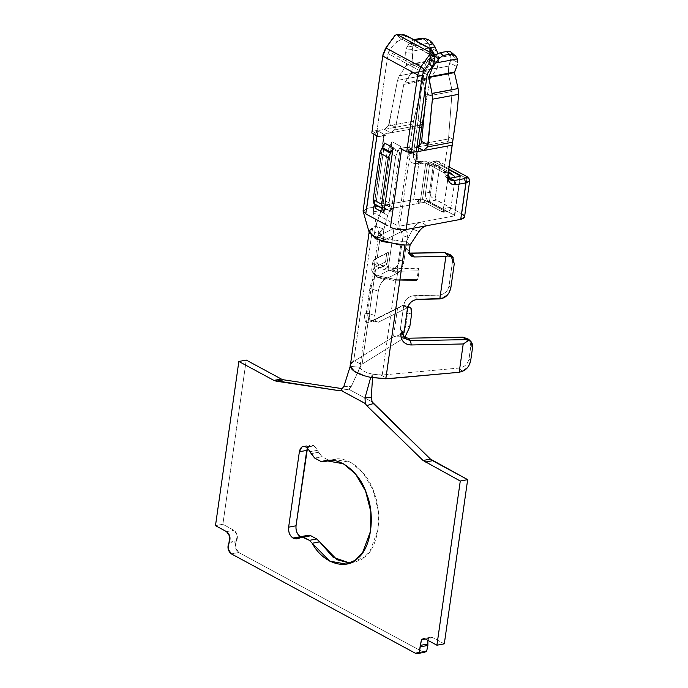 <?xml version="1.0" encoding="UTF-8"?>
<svg xmlns="http://www.w3.org/2000/svg" width="688" height="688" viewBox="0 0 688 688"><rect width="100%" height="100%" fill="white"/><g stroke="black" fill="none" stroke-linecap="round" stroke-linejoin="round"><path stroke-width="0.52" stroke-dasharray="3.44 2.58" d="M387.998 53.526L388.815 51.514L427.988 72.67L388.815 51.514L387.998 53.535L427.171 74.682L387.998 53.526L377.05 130.462L387.998 53.535M363.152 211.422L366.893 208.421L413.677 199.683C419.181 198.987 424.384 199.769 429.278 202.031L445.884 210.992L441.954 211.732L425.339 202.762L422.501 199.15L420.669 198.875L420.058 203.132L417.074 201.524L420.058 203.132L394.826 207.845L387.688 204.534L413.677 199.683L418.863 163.194L416.894 163.563C411.02 163.959 408.319 160.519 408.784 153.243L413.376 153.931C413.024 159.392 415.053 161.972 419.456 161.671L416.894 163.563L419.456 161.671L421.426 161.302L418.863 163.194L421.426 161.302L432.442 162.961L434.472 165.541C429.587 163.237 424.384 162.454 418.863 163.194C424.384 162.454 429.587 163.237 434.472 165.541L429.278 202.031L434.472 165.541L454.768 176.498L454.906 179.843L451.01 207.217L454.906 179.843L447.527 181.228L443.631 208.593L451.01 207.217C450.219 210.734 448.507 211.999 445.884 210.992L429.278 202.031C424.393 199.726 419.19 198.944 413.677 199.683L418.863 163.194L416.894 163.563C411.02 163.959 408.319 160.519 408.784 153.243L413.488 121.165L421.503 88.116L418.132 120.486L413.376 153.931L417.633 156.228L417.865 160.278L420.334 163.52L423.713 163.968L419.456 161.671L423.713 163.968L427.523 163.882L425.683 163.606L420.669 198.875L422.501 199.15L427.523 163.882L444.13 172.843L427.523 163.882L422.501 199.15L443.175 210.313L447.527 181.228C447.776 177.409 446.641 174.623 444.13 172.843L449.049 171.923L432.442 162.961C428.985 161.37 425.313 160.811 421.426 161.302L416.077 161.216L413.608 157.982L413.376 153.931L408.784 153.243L412.938 124.046L377.987 130.582L366.91 208.421L377.987 130.582L374.969 134.702L374.186 132.827L377.987 130.582L384.386 129.387L390.844 132.818L384.377 134.031L373.3 211.87L420.058 203.132L425.683 163.606L423.713 163.968C419.345 164.226 417.315 161.646 417.633 156.228L419.061 146.2L417.633 156.228L413.376 153.931L418.132 120.486L422.527 122.86L418.132 120.486L421.503 88.116L412.938 124.046L384.437 129.378L388.471 125.835L413.488 121.165L388.471 125.835L397.509 80.384L423.662 75.491L421.503 88.116L423.662 75.491L397.509 80.384L399.341 75.749L425.39 70.881L423.662 75.491L425.39 70.881L399.341 75.749L406.436 65.403L432.227 60.587L425.39 70.881L432.227 60.587L431.677 53.053L438.376 56.674L438.746 60.639L413.024 65.446L411.355 72.902L437.233 68.069L438.746 60.639L437.233 68.069L411.355 72.902L404.252 83.248L430.404 78.363L437.233 68.069L430.404 78.363L404.252 83.248L403.796 84.4L429.966 79.516L430.404 78.363L429.966 79.516L403.796 84.4L395.574 127.323L394.516 129.903L390.844 132.818L419.663 127.435L390.844 132.818L394.516 129.903L419.99 125.147L394.516 129.903L395.574 127.323L403.796 84.4L411.355 72.902L413.024 65.446L438.746 60.639L438.376 56.674L431.677 53.053L430.301 47.678L437.009 51.299L438.376 56.674L437.792 53.475M417.246 147.077L448.189 141.289L444.035 170.486L449.187 178.33L446.736 177.771L445.282 176.532L444.035 170.486L448.653 136.964L453.048 139.337L448.653 136.964L448.189 141.289L417.246 147.077M464.538 217.03L461.854 213.891L466.877 178.622L441.326 164.828L466.877 178.622L461.854 213.891L435.065 199.124L439.787 165.963L440.346 164.871L441.326 164.828L438.488 161.216L436.416 160.837L435.22 161.37L433.363 164.991L429.424 165.731L433.363 164.991L429.467 192.356L425.528 193.096L429.424 165.731L431.281 162.101L438.488 161.216L449.118 166.952L438.488 161.216L434.549 161.947L448.739 169.609L434.549 161.947C431.926 160.949 430.215 162.213 429.424 165.731L425.528 193.096C425.279 196.906 426.405 199.701 428.925 201.481L454.467 215.275L454.338 215.912L459.962 176.386L454.338 215.912L399.694 226.12L410.779 148.281L417.177 147.086L410.779 148.281L399.694 226.12L397.862 225.845L373.163 212.515L384.239 134.676L385.521 135.364L378.133 136.74L385.521 135.364L384.239 134.676L373.163 212.515L384.239 134.676M454.467 215.275L460.1 175.741L454.338 215.912L454.467 215.275L428.925 201.481L436.304 200.096L461.854 213.891M448.292 172.783L444.035 170.486L448.292 172.783M420.815 144.102L448.464 138.942L420.815 144.102L421.641 141.401M424.496 111.387L429.966 79.516L424.496 111.387M425.932 96.354L452.102 91.47L448.653 136.964L452.102 91.47L425.932 96.354M425.846 94.901L451.99 90.016L452.102 91.47L451.99 90.016L425.846 94.901M448.37 74.08L448.757 66.048L423.034 70.855L422.492 78.922L424.917 90.498L422.492 78.922L448.37 74.08L451.99 90.016L448.37 74.08L422.492 78.922L423.034 70.855L448.757 66.048L448.301 73.754M385.564 135.054L378.176 136.439L385.564 135.054L377.05 130.462L385.521 135.364M416.223 151.609L407.709 147.017L400.321 148.393L407.709 147.017L416.223 151.609M407.666 147.318L400.278 148.694L407.666 147.318L408.939 148.006L397.862 225.845L408.939 148.006L410.779 148.281L408.939 148.006L407.709 147.017M382.666 206.933L391.188 211.534L400.468 146.286L391.954 141.694L382.666 206.933L391.954 141.694L387.189 151.627L380.55 198.282L382.666 206.933L381.376 202.315L389.89 206.907L389.064 202.883L395.703 156.228L400.468 146.286L391.188 211.534L389.89 206.907L381.84 202.9L390.354 207.501L391.188 211.534L382.666 206.933M373.352 211.887L373.163 212.515L397.862 225.845L399.694 226.12L421.219 222.104L426.87 225.69L421.219 222.104C417.874 222.843 415.062 225.2 412.774 229.173L406.488 241.213L401.242 241.307L386.673 239.046L379.011 233.61L381.126 230.446L383.956 229.044L387.662 215.619C388.926 211.319 391.317 208.722 394.826 207.845L373.352 211.887L373.163 212.515L373.3 211.87M466.877 178.622L469.551 179.405L466.877 178.622M413.987 152.031L404.346 150.569L413.987 152.031M369.585 230.299L372.672 227.642L375.502 226.232L374.633 232.312C374.315 235.881 375.115 237.369 377.024 236.775L375.82 236.921L374.977 236.139L374.633 232.312L383.087 235.124L374.633 232.312L375.502 226.232L372.672 227.642L353.632 361.432L354.707 360.899L361.501 364.563L359.944 367.289C360.933 370.213 365.199 372.518 372.758 374.212L370.712 377.385L372.758 374.212L382.218 375.012L459.317 368.02C464.598 367.091 467.84 364.004 469.035 358.758L470.704 360.589L469.035 358.758L470.833 346.116L469.878 340.809L470.833 346.116L469.035 358.758C467.84 364.029 464.606 367.117 459.317 368.02L382.218 375.012L395.617 280.833L416.868 280.429L418.596 268.268L397.354 268.673L379.019 264.794L375.072 260.176L378.968 232.811L381.135 230.446L377.239 257.811L381.135 230.446L383.956 229.044L375.502 226.232L383.956 229.044L383.087 235.124L383.431 238.951L384.274 239.734L385.478 239.579L377.024 236.775L393.957 228.33L387.894 270.9L393.957 228.33L396.193 227.969L393.957 228.33L377.024 236.775L385.478 239.579L403.744 230.471L396.193 227.969C401.044 227.599 403.34 230.196 403.099 235.76L399.633 260.081L403.099 235.76L407.33 237.162L403.865 261.492L399.633 260.081C398.275 265.835 395.101 269.318 390.139 270.539L387.894 270.9L376.035 276.817C373.008 278.864 370.952 282.716 369.86 288.375C370.918 282.656 372.982 278.803 376.035 276.817L384.489 279.62L376.035 276.817L387.894 270.9L390.139 270.539L397.69 273.041L384.489 279.62C381.436 281.616 379.372 285.468 378.314 291.179L369.86 288.375L366.394 312.696L369.86 288.375L378.314 291.179L374.848 315.5L366.394 312.696L364.769 313.504C364.141 320.634 365.732 323.609 369.542 322.423L403.452 305.128L402.377 305.575L408.01 307.45L402.377 305.575L372.793 320.316L378.434 322.19L408.01 307.45L378.434 322.19C375.571 323.076 374.375 320.849 374.848 315.5L378.314 291.179C379.406 285.52 381.462 281.667 384.489 279.62L397.69 273.041C400.708 270.995 402.772 267.142 403.865 261.492L407.33 237.162C407.803 231.813 406.608 229.586 403.744 230.471L385.478 239.579C383.569 240.172 382.777 238.684 383.087 235.124L383.956 229.044L387.662 215.619L381.066 211.061L375.502 226.232L381.066 211.061L387.671 215.619C389.03 211.293 391.42 208.705 394.826 207.845L387.688 204.534C384.712 205.213 382.511 207.389 381.066 211.061C382.528 207.415 384.73 205.239 387.688 204.534L366.91 208.421L363.101 210.752M448.757 66.048L449.986 62.943L456.694 66.564L449.986 62.943L450.838 58.764L457.546 62.384L450.838 58.764L448.757 66.048M457.357 64.354L456.694 66.564M425.339 202.762L417.212 201.498L425.339 202.762L441.954 211.732L445.884 210.992L447.957 211.371L449.505 210.537L451.01 207.217L443.631 208.593L443.485 212.205L441.954 211.732C443.915 212.583 444.319 212.11 443.175 210.313L422.501 199.15L425.339 202.762M417.074 201.524L420.669 198.875L417.074 201.524M378.968 232.811L382.915 237.42L401.242 241.307L397.354 268.673L401.25 241.307L406.488 241.213L410.108 244.919L406.488 241.213L412.774 229.173C414.967 225.303 417.779 222.946 421.219 222.104L454.338 215.912M375.072 260.176L377.239 257.811L388.668 252.109L386.94 264.278L375.502 269.98L362.103 364.15L361.501 364.563L354.707 360.899L353.632 361.432L372.672 227.642L369.327 232.888M412.585 228.356L409.334 228.966M407.709 229.267L406.9 229.422M406.083 229.568L405.292 229.697M396.77 229.31L394.413 228.76M392.28 228.055L390.474 227.229M388.006 225.896L385.538 224.563M380.602 221.897L375.657 219.223M370.72 216.557L368.252 215.224M365.775 213.891L363.978 212.626M412.774 229.173L419.001 231.546L412.774 229.173M406.488 241.213L405.628 247.293L409.308 253.089L406.78 251.559L405.628 247.293L406.488 241.213M451.595 256.332L452.515 261.56L449.049 285.881C447.69 291.394 444.233 294.498 438.677 295.178L414.167 295.642C408.62 296.33 405.163 299.426 403.804 304.939L400.339 329.268L403.71 337.051L402.076 335.667L400.339 329.268L403.804 304.939L407.416 308.654L403.804 304.939C405.094 299.349 408.552 296.253 414.167 295.642L438.677 295.178L441.911 298.489L438.677 295.178C444.293 294.576 447.75 291.471 449.049 285.881L452.515 261.56L454.321 263.418L452.515 261.56L451.595 256.332L450.494 254.861M359.944 367.289L351.258 386.501L348.687 389.21L372.139 401.869L348.687 389.21L351.258 386.501L361.501 364.563L404.716 337.576L362.103 364.15L375.502 269.98L373.343 272.336L377.291 276.954L395.617 280.833L382.218 375.012L381.014 375.098L387.808 378.77L381.014 375.098L372.758 374.212L372.535 377.729L372.758 374.212C365.156 372.526 360.882 370.221 359.944 367.289L350.209 366.317L359.944 367.289L373.343 272.336M402.205 245.014L399.461 244.885M353.632 361.432L350.175 365.216M409.24 251L405.628 247.293L409.24 251M403.959 332.975L400.339 329.268L402.747 331.736L402.661 333.001L402.747 331.736L400.932 333.035L402.747 331.736L403.959 332.975M450.855 287.739L449.049 285.881L450.855 287.739L447.415 294.997M417.788 299.357L414.167 295.642L417.788 299.357M450.786 255.996L447.965 255.919M470.833 346.116L472.518 347.853L470.833 346.116M405.834 325.57L407.649 312.825L411.596 314.132L407.649 312.825L405.834 325.57L409.799 326.774L405.834 325.57C404.561 331.04 401.568 334.506 396.856 335.976L403.968 338.135L396.856 335.976C401.56 334.514 404.553 331.04 405.834 325.57M370.703 377.385L364.391 375.794M365.225 403.503L365.036 397.759M306.031 446.847L313.41 445.471L314.098 445.841L306.719 447.217L314.098 445.841L317.684 450.27L318.492 452.265L311.114 453.65L318.492 452.265L322.079 456.694L328.03 459.911L320.642 461.287L334.325 459.446L350.889 462.431L362.946 472.622L372.956 489.684L378.194 510.272L378.039 529.476L369.963 551.406L362.507 558.957L353.615 562.715L349.865 563.094L365.139 556.884C378.28 547.192 382.932 514.538 374.22 493.047C367.444 470.411 345.445 453.633 331.22 460.263L328.03 459.911L322.079 456.694L314.691 458.079L322.079 456.694L318.492 452.265L317.684 450.27L310.305 451.646L317.684 450.27L313.41 445.471L306.031 446.847M299.048 537.448L301.12 537.061L300.432 536.692L301.12 537.061L299.048 537.448M459.317 368.02L462.319 371.314L459.317 368.02M354.707 360.899L393.467 336.81L396.856 335.976L393.467 336.81L354.707 360.899M453.16 257.647L454.321 263.418M396.193 227.969L403.744 230.471L405.55 230.248L406.806 231.409L407.33 237.162L403.099 235.76L399.246 228.158L396.193 227.969M390.139 270.539C395.067 269.343 398.232 265.86 399.633 260.081L403.865 261.492C402.798 267.202 400.743 271.055 397.69 273.041L390.139 270.539M426.87 225.69C423.868 226.378 421.245 228.33 419.001 231.546M470.704 360.589L467.487 367.633M383.216 53.63L371.795 132.99L372.122 131.382L377.05 130.462L372.122 131.382L383.104 54.249M375.287 208.309L384.575 143.07L375.287 208.309M393.054 45.537L388.815 51.514L393.054 45.537L397.157 41.77L393.08 37.909L397.157 41.762L393.054 45.537M431.772 50.301L428.865 47.799L430.507 49.355L407.649 37.014C405.301 36.025 403.349 36.705 401.792 39.061L401.345 39.311L396.417 34.649L401.345 39.311L397.157 41.77L401.792 39.061L434.928 57.439M390.173 41.865L391.601 39.895M397.492 308.491L393.467 336.81L397.492 308.491L369.542 322.423C365.663 323.738 364.064 320.763 364.769 313.504L369.215 313.633L374.848 315.5L375.364 321.236L376.628 322.414L378.434 322.19L372.793 320.316L370.995 320.548L369.723 319.37L369.215 313.633C368.691 319.077 369.886 321.305 372.793 320.316L369.542 322.423L403.46 305.128C406.591 306.04 407.984 308.611 407.649 312.825C408.001 308.663 406.608 306.091 403.46 305.128L397.492 308.491M407.485 244.971L404.871 245.023M407.941 306.599L403.46 305.128M469.87 340.801L468.812 339.416M383.07 54.447L382.743 56.063L383.07 54.447M369.215 313.633L364.769 313.504L366.394 312.696L369.215 313.633M434.988 56.984L401.792 39.061C403.538 36.645 405.49 35.965 407.649 37.014L406.006 35.458L407.649 37.014L430.542 49.381M396.864 34.4L402.686 34.434M451.251 54.154L450.743 55.401L427.91 59.667L434.713 55.117L429.355 58.618L433.887 63.451L429.355 58.618L427.033 61.258L432.726 67.321L427.033 61.258L427.91 59.667L450.743 55.401L450.838 58.764L451.19 54.309L457.468 59.753L451.19 54.309L450.855 51.91M406.212 48.943L412.327 49.424L413.428 43.628L409.188 43.292L406.212 48.943L405.645 52.701L412.129 53.208L412.327 49.424L406.212 48.943L406.909 47.18L428.237 43.198L430.301 47.678L431.677 53.053L432.322 60.123L406.539 64.939L405.645 52.701L406.212 48.943M437.009 51.299L430.301 47.678L428.237 43.198L406.909 47.18L409.188 43.292L413.78 39.663L409.188 43.292L413.428 43.628L415.303 40.48L413.428 43.628L412.327 49.424L413.024 65.446L412.129 53.208L405.645 52.701L406.436 65.403L399.341 75.749L397.509 80.384L389.167 123.866L395.574 127.323L389.167 123.866L388.471 125.835L384.386 129.387L390.775 132.836L384.377 134.031M429.235 48.014L412.215 51.196L429.235 48.014M423.034 70.855L427.033 61.258L423.034 70.855M428.77 44.256L433.775 44.909L428.77 44.256M423.808 38.666L428.237 43.198L422.578 38.382M425.098 38.709L433.775 44.909M455.207 55.668L456.462 57.095M454.906 179.843L454.768 176.498L434.472 165.541L432.442 162.961L449.049 171.923L444.13 172.843C446.693 174.606 447.828 177.401 447.527 181.228L454.906 179.843M436.304 200.096L428.925 201.481C426.397 199.804 425.261 197.009 425.528 193.096L429.467 192.356C429.716 195.727 431.582 197.981 435.065 199.124L436.304 200.096M468.313 177.882L469.551 179.405C470.214 181.142 469.001 182.294 465.922 182.879M439.787 165.963L435.065 199.124C431.522 197.929 429.656 195.667 429.467 192.356L433.363 164.991L439.787 165.963L433.363 164.991C434.128 161.405 435.831 160.141 438.488 161.216L441.326 164.828L440.346 164.871L439.787 165.963M395.703 156.228L389.064 202.883L380.55 198.282L387.189 151.627L395.703 156.228L387.189 151.627L389.898 146.26L398.421 150.861L397.759 151.661L389.245 147.06L397.759 151.661L395.703 156.228M380.55 198.282L389.064 202.883L389.89 206.907L381.376 202.315L380.55 198.282M389.898 146.26L391.954 141.694L400.468 146.286L398.421 150.861L389.898 146.26M377.239 257.811C369.473 261.569 383.259 269.008 397.354 268.673L418.596 268.268L416.868 280.429L417.848 279.354L419.061 270.84L418.596 268.268L419.061 270.84L417.848 279.354L396.606 279.758L376.069 275.406L371.658 270.238L374.074 267.589L385.512 261.887L386.94 264.278L388.668 252.109L386.725 253.373L385.512 261.887L386.725 253.373L375.287 259.075L374.074 267.589L375.287 259.075L372.87 261.724L377.282 266.892L397.81 271.244L396.606 279.758L397.81 271.244L419.061 270.84L397.81 271.244C382.029 271.614 366.592 263.28 375.287 259.075L388.668 252.109L375.287 259.075M397.354 268.673L397.81 271.244L397.354 268.673M374.074 267.589L375.502 269.98L386.94 264.278L385.512 261.887L374.074 267.589L372.655 272.861L376.069 275.406L396.606 279.758L395.617 280.833L377.291 276.954L374.238 274.684L375.502 269.98L374.074 267.589M395.617 280.833L396.606 279.758L417.848 279.354L416.868 280.429L395.617 280.833M299.203 537.337L306.581 535.961L305.36 536.855L297.981 538.24L305.36 536.855L303.812 537.543L301.12 537.061L305.36 536.855L306.581 535.961L299.203 537.337M307.527 447.75L309.17 445.669L310.718 444.981L313.41 445.471L307.527 447.75M330.369 460.461L331.22 460.263M308.138 535.273L306.581 535.961M343.897 386.346L351.258 386.501L343.905 386.346L345.866 380.094M340.706 390.406L347.156 389.399L342.727 388.729L347.156 389.399L340.706 390.406M348.687 389.21L339.881 390.664M238.788 552.516L422.75 651.846L415.363 653.23L422.75 651.846L238.788 552.516L235.614 547.846L237.119 534.937L233.946 530.259L222.869 524.282L215.482 525.658L222.869 524.282L246.235 360.082L222.869 524.282L233.946 530.259C237.283 532.951 238.177 536.494 236.638 540.888L236.096 541.895C234.548 546.289 235.451 549.824 238.788 552.516L231.4 553.9L238.788 552.516M444.302 643.839L432.778 637.621L428.822 638.447L427.884 640.339L428.822 638.447L430.705 637.243L432.778 637.621L444.302 643.839M425.399 638.997L432.778 637.621L425.399 638.997M422.75 651.846L424.823 652.224M228.708 543.279L236.096 541.895L228.708 543.279M229.25 542.264L236.638 540.888L229.25 542.264M226.567 531.643L233.946 530.259L226.567 531.643M383.93 134.306L372.844 212.145M460.41 176.111L454.785 215.636M373.997 134.177L374.177 132.913M379.011 233.61L373.085 212.351M369.224 231.426L369.121 232.14M334.325 459.446L326.938 460.822M353.615 562.715L346.227 564.1M405.55 230.248L399.272 228.167M410.581 255.463L406.969 251.756M384.274 239.734L375.82 236.921M404.768 338.436L402.351 335.968M370.995 320.548L376.628 322.414M443.459 212.205L447.957 211.371M436.416 160.837L432.477 161.577M450.993 180.067L446.736 177.771M420.334 163.52L416.077 161.216M372.87 261.724L371.658 270.238M372.655 272.861L374.238 274.684M303.339 446.366L310.718 444.981M296.425 538.928L303.812 537.543M430.705 637.243L423.326 638.627"/><path stroke-width="1.03" d="M402.686 34.434L406.006 35.458L429.854 48.487L430.009 52.778L434.928 57.439L434.283 61.808L432.236 66.693L434.283 61.808L430.206 57.955L434.283 61.808L434.928 57.439L430.009 52.778L430.206 57.955L428.951 63.58L432.236 66.693L427.988 72.67L432.236 66.693L428.951 63.58L424.702 69.565L422.251 75.603L411.304 152.53L416.223 151.609L427.171 74.682L427.988 72.67L427.171 74.682L416.223 151.609L411.304 152.53L406.711 151.842L400.321 148.393L404.346 150.569L401.551 149.382L390.474 227.229C395.368 229.534 400.571 230.317 406.083 229.568L417.16 151.73L413.987 152.031L417.16 151.73L406.083 229.568L426.87 225.69L412.585 228.356M419.061 146.2L421.787 127.039L419.663 127.435L421.787 127.039L419.061 146.2M421.641 141.41L428.039 144.85L432.391 99.218L432.038 93.405L428.727 76.918L432.726 67.321L434.73 64.345L433.887 63.451L434.73 64.345L432.726 67.321L432.193 66.753L432.726 67.321L428.727 76.918L454.501 72.102L456.694 66.564L454.476 72.601L458.096 88.537L458.552 94.325L458.096 88.537L432.038 93.405L458.096 88.537L454.476 72.601L428.693 77.417L432.038 93.405L432.391 99.218L458.552 94.325L457.546 107.569L452.541 142.244L457.546 107.569L458.552 94.325L432.391 99.218L427.515 146.922L452.541 142.244L452.111 145.202L423.61 150.526L452.111 145.202L452.541 142.244L427.515 146.922L423.61 150.526L417.16 151.73L423.559 150.534L416.859 147.146L420.918 143.895M459.962 176.386L449.187 178.33L459.962 176.386L460.1 175.741L448.739 169.609L460.1 175.741L459.962 176.386L460.1 175.741M422.527 122.86L421.787 127.039L422.165 124.743L419.99 125.147L422.165 124.743L424.496 111.387L422.527 122.86M465.922 182.879L460.728 219.36L465.922 182.879L456.075 184.719C450.244 185.055 447.544 181.606 447.957 174.391L452.111 145.202L447.957 174.391C447.441 181.727 450.15 185.167 456.075 184.719L454.381 180.523L456.075 184.719L465.922 182.879L464.219 178.682L465.922 182.879L469.68 180.746L469.551 179.405L467.255 176.747L464.219 178.682L454.381 180.523L450.124 178.226L454.381 180.523C449.935 180.867 447.905 178.287 448.292 172.783L457.546 107.569L448.292 172.783L449.539 178.828L450.993 180.067L454.381 180.523L464.219 178.682L467.255 176.747L449.118 166.952L467.255 176.747L468.313 177.882M421.641 141.401L425.932 96.354L424.917 90.498L425.932 96.354L421.641 141.401L420.815 144.102L417.177 147.086L423.61 150.526L427.515 146.922L428.039 144.85L421.641 141.401M373.997 134.177L363.101 210.752L365.775 213.891L376.861 136.052L378.176 136.439L371.795 132.99L376.904 135.751M448.395 172.052L449.049 171.923L448.395 172.052M454.768 176.498L454.914 177.332L454.768 176.498L449.049 171.923L454.768 176.498M461.854 213.891C465.69 216.35 465.312 218.173 460.728 219.36L464.538 217.03L469.732 180.514M376.861 136.052L374.969 134.702L376.861 136.052L365.775 213.891L388.006 225.896M437.792 53.475L437.121 51.548M456.694 66.564L457.357 64.354M460.728 219.36L426.87 225.69L460.728 219.36M363.978 212.626L363.144 211.371L369.327 232.888L381.763 241.471L404.862 245.023L410.1 244.919L419.001 231.546C421.28 228.321 423.903 226.369 426.87 225.69M409.334 228.966L407.709 229.267M406.9 229.422L406.083 229.568M405.292 229.697L396.77 229.31M394.413 228.76L392.28 228.055M385.538 224.563L380.602 221.897M375.657 219.223L370.72 216.557M368.252 215.224L365.775 213.891M419.001 231.546L410.1 244.919L409.24 251L410.581 255.463L414.417 256.968L445.876 256.366L447.965 255.919L444.74 252.608L451.595 256.323M409.308 253.089L444.74 252.608L410.805 253.253L414.417 256.968L410.805 253.253L409.308 253.089M467.487 367.633L462.319 371.314L459.188 372.294L463.213 343.974L411.295 344.963L410.521 340.689L404.492 338.135L402.661 333.001L404.768 338.436L410.521 340.689L408.113 338.212L410.521 340.689L465.466 339.64L463.058 337.172L408.113 338.212L403.71 337.051L408.113 338.212L463.058 337.172L469.87 340.801M407.7 307.347L409.816 307.218L410.882 308.069L411.596 314.132L409.799 326.774L404.716 337.576L409.799 326.774L411.596 314.132C412.069 308.792 410.874 306.556 408.01 307.45L407.7 307.338M399.461 244.885L375.528 238.805L369.224 231.426L350.209 366.317C351.706 371.004 358.534 374.693 370.703 377.385L385.822 378.804L404.862 245.023L402.205 245.014M369.224 231.426L369.585 230.299M407.416 308.654L403.959 332.975L407.416 308.654C408.775 303.141 412.232 300.037 417.788 299.357C412.164 299.968 408.715 303.064 407.416 308.654M454.321 263.418L450.855 287.739L454.321 263.418L450.786 255.996M447.415 294.997L441.911 298.489L439.821 298.936L417.788 299.357L441.911 298.489C446.546 297.087 449.531 293.509 450.855 287.739M452.773 257.192L450.494 254.861L444.74 252.608L447.965 255.919L445.876 256.366L439.821 298.936L445.876 256.366L414.417 256.968C410.831 256.65 409.102 254.663 409.24 251L410.108 244.919L407.485 244.971M470.97 341.626L468.666 339.27L463.058 337.172L465.466 339.64L468.752 340.371L471.074 341.738L472.518 347.853L470.704 360.589L472.518 347.853C472.871 343.639 471.615 341.153 468.743 340.379L463.213 343.974L459.188 372.294L387.808 378.77L370.703 377.385L365.036 397.759L370.703 377.385M364.391 375.794L354.458 371.374L350.209 366.317C349.891 364.382 351.026 362.757 353.632 361.432M372.535 377.729L371.305 397.32L372.139 401.869L371.305 397.329L372.535 377.729M345.866 380.094L350.209 366.317L343.897 386.346L340.835 390.337L365.199 403.426M364.924 398.232L365.036 397.759L371.305 397.32L365.044 397.759L365.225 403.503L366.704 405.61L423.068 460.487L460.281 481.024L467.668 479.639L432.589 460.702L425.201 462.078L432.589 460.702L430.447 459.102L423.068 460.487L430.447 459.102L373.403 403.564L366.704 405.61L373.403 403.564L372.139 401.869L430.447 459.102L467.668 479.639L460.281 481.024L436.914 645.215L444.302 643.839L467.668 479.639L444.302 643.839L436.914 645.215L460.281 481.024L423.068 460.487L366.704 405.61L365.225 403.503L340.835 390.337L343.897 386.346M238.848 361.467L273.927 380.404L281.315 379.028L246.235 360.082L238.848 361.467L246.235 360.082L281.315 379.028L273.927 380.404L238.848 361.467L215.482 525.658L238.848 361.467M306.581 535.961L310.83 535.754L316.772 538.971L319.61 541.869L316.772 538.971L309.394 540.347L312.223 543.245L319.61 541.869L333.13 557.263L349.865 563.094L337.043 559.731L319.61 541.869L312.223 543.245L329.664 561.116L346.227 564.1L355.12 560.333L362.576 552.782L370.651 530.852L370.806 511.657L365.569 491.069L355.558 473.998L343.51 463.815L326.938 460.822L323.842 461.639L320.642 461.287L314.691 458.079L306.719 447.217L303.339 446.366L301.783 447.054L299.366 451.767L288.633 527.171L296.021 525.795L306.753 450.391L299.366 451.767L306.753 450.391L307.527 447.75L296.021 525.795L288.633 527.171C288.255 532.177 289.725 535.806 293.045 538.068L293.733 538.437L299.048 537.448L293.733 538.437L296.425 538.928L301.241 536.588L309.394 540.347L316.772 538.971L310.83 535.754L303.442 537.13L310.83 535.754L308.62 535.212L300.751 536.649M301.12 537.061L300.432 536.692L293.045 538.068L300.432 536.692C297.104 534.43 295.634 530.792 296.021 525.795C295.694 530.749 297.164 534.387 300.432 536.692L301.12 537.061M323.842 461.639C338.066 455.017 360.056 471.787 366.842 494.431C375.545 515.914 370.901 548.568 357.751 558.26C345.952 570.868 322.663 563.188 312.223 543.245L309.394 540.347L303.442 537.13L299.203 537.337L297.981 538.24L293.045 538.068C289.777 535.763 288.306 532.134 288.633 527.171L299.366 451.767C300.398 447.191 302.617 445.549 306.031 446.847L310.305 451.646L311.114 453.65L314.691 458.079L320.642 461.287L323.842 461.639L331.22 460.263L323.334 461.777L330.722 460.392M447.965 255.919L453.16 257.647M401.603 149.081L406.711 151.842L417.659 74.915L422.251 75.603L424.702 69.565L420.936 66.856L386.02 48.005L382.743 56.063L417.659 74.915L420.936 66.856L417.659 74.915L382.743 56.063L371.795 132.99L382.932 54.963L385.529 48.409L390.173 41.865M390.474 227.229L401.56 149.391M383.801 212.91L375.287 208.309L373.163 199.658L379.802 153.011L384.575 143.07L393.089 147.671L383.801 212.91L393.089 147.671L388.316 157.604L381.677 204.259L383.801 212.91L382.511 208.292L373.997 203.691L382.975 208.877L374.453 204.284L375.287 208.309L383.801 212.91M383.07 54.447L385.529 48.409L383.07 54.447M393.08 37.909L394.843 35.57L396.864 34.4L394.843 35.57L385.529 48.409L394.843 35.57L386.02 48.005L420.936 66.856L424.702 69.565L428.951 63.58L430.206 57.955L429.759 54.429L420.936 66.856L429.759 54.429L430.06 52.322L396.864 34.4L430.06 52.322C431.316 50.499 430.92 48.994 428.865 47.799L406.006 35.458L396.864 34.4M391.601 39.895L392.9 38.15M404.871 245.023L385.822 378.804L459.188 372.294L462.319 371.314C466.67 369.654 469.465 366.085 470.704 360.589M411.295 344.963C407.984 344.972 405.301 343.845 403.254 341.566C401.285 339.21 400.511 336.372 400.932 333.035L403.959 332.975L400.932 333.035C400.545 340.457 403.994 344.439 411.295 344.963L463.213 343.974L468.743 340.371L465.466 339.64L410.521 340.689L411.295 344.963M422.251 75.603L417.659 74.915L406.711 151.842L411.304 152.53L422.251 75.603M434.928 57.439L431.772 50.301M430.507 49.355C432.632 50.62 434.128 53.157 434.988 56.984M456.462 57.095L457.4 58.944L457.546 62.384L457.4 58.944L436.072 62.926L434.73 64.345L438.437 59.091L434.532 55.238L438.437 59.091L442.969 55.513L440.311 52.684L434.713 55.117L440.311 52.684L442.969 55.513L449.548 54.292L446.392 51.548L440.311 52.684L446.392 51.548L449.548 54.292L455.207 55.668M433.775 44.909L437.009 51.299L433.775 44.909C430.645 40.308 426.964 38.261 422.742 38.786L415.311 40.48L416.67 39.921L413.651 39.689L416.67 39.921L422.742 38.786L420.222 38.459L413.651 39.689L420.222 38.459L425.098 38.709M435.048 46.93L429.235 48.014L435.048 46.93M425.218 38.726L423.808 38.666M450.855 51.91L446.392 51.548C450.408 50.921 452.007 51.841 451.19 54.309M457.4 58.944C455.895 55.307 453.28 53.759 449.548 54.292L442.969 55.513L438.437 59.091L436.072 62.926L457.4 58.944M381.677 204.259L388.316 157.604L379.802 153.011L373.163 199.658L381.677 204.259L373.163 199.658L373.997 203.691L382.511 208.292L381.677 204.259M390.371 153.037L391.033 152.237L382.519 147.636L381.857 148.436L390.371 153.037L381.857 148.436L379.802 153.011L388.316 157.604L390.371 153.037M391.033 152.237L393.089 147.671L384.575 143.07L382.519 147.636L391.033 152.237M273.936 380.404L276.18 381.178L283.568 379.802L281.315 379.028L283.568 379.802L276.18 381.178L339.012 390.664L340.835 390.337L339.012 390.664L273.927 380.404M342.727 388.729L283.568 379.802L342.727 388.729M417.435 653.6L424.823 652.224L426.706 651.02L427.867 645.439L420.48 646.815L427.867 645.439L427.884 640.339L427.669 644.028L420.282 645.404L419.319 652.396L417.435 653.6L415.363 653.23L231.4 553.9L415.363 653.23L419.319 652.396L421.443 639.823L425.399 638.997L436.914 645.215L425.399 638.997L423.326 638.627L421.443 639.823L420.282 645.404L427.669 644.028L427.867 645.439L426.706 651.02L422.75 651.846M215.482 525.658L226.567 531.643L229.732 536.313L228.227 549.222L231.4 553.9C228.063 551.208 227.169 547.665 228.708 543.279L229.25 542.264C230.798 537.87 229.895 534.335 226.567 531.643L215.482 525.658M407.941 306.599L409.816 307.218M383.216 53.63L382.932 54.963M431.703 50.241L429.905 48.538M450.932 51.97L455.232 55.694"/></g></svg>
